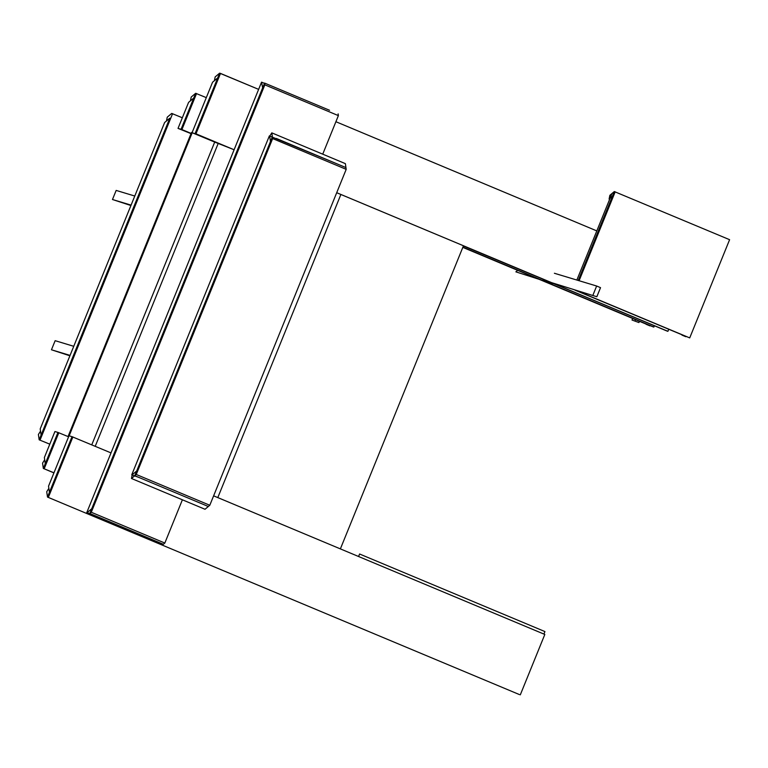 <?xml version="1.0" encoding="UTF-8"?>
<svg xmlns="http://www.w3.org/2000/svg" width="768" height="768" viewBox="0 0 768 768"><rect width="100%" height="100%" fill="white"/><g stroke="black" fill="none" stroke-linecap="round" stroke-linejoin="round"><path stroke-width="1.15" d="M234.106 149.76L195.974 133.814L234.106 149.76L214.704 142.08L91.766 444.845L214.704 142.08L191.51 132.461L68.419 435.6L69.139 435.811L192.23 132.682M340.378 548.89L463.469 245.77L340.886 194.467L217.805 497.597L340.886 194.467L336.701 192.72L667.91 331.315L463.382 245.981M95.222 446.294L218.304 143.174M68.966 435.83L68.419 435.6M195.11 133.546L195.974 133.814L220.502 73.421L219.638 73.162L215.165 76.915L214.406 80.688L217.709 77.914L195.11 133.546L219.638 73.162L217.709 77.914L212.544 82.243L192.086 132.634L217.584 142.954L195.11 133.546L195.974 133.814L220.502 73.421L258.624 89.376L219.638 73.162L195.11 133.546L217.584 142.954M335.904 121.718L596.813 230.909L335.904 121.718M463.44 245.846L667.046 331.056L667.91 331.315L668.707 329.366L667.91 331.315L336.71 192.71M132.182 474.979L138.653 477.341M337.354 163.997L269.366 135.888L131.75 474.797M199.738 502.906L208.32 506.496L209.798 505.258L346.195 169.344L345.37 163.642L271.814 132.864L272.39 136.81L134.774 475.709L208.32 506.496L205.018 509.27L131.472 478.483L132.23 474.72L136.704 470.966L134.774 475.709L131.472 478.483M345.936 167.587L276.269 138.432M161.981 543.859L153.398 540.269L161.981 543.859M329.549 110.275L264.576 83.078L264.835 84.845L91.277 512.256L89.808 513.494L163.354 544.282L164.832 543.043L182.39 499.795M209.798 505.258L136.253 474.47L272.65 138.566L272.39 136.81L270.461 141.552L269.683 136.214L271.814 132.864M272.39 136.81L134.774 475.709L208.32 506.496M136.253 474.47L134.774 475.709M272.65 138.566L346.195 169.344M322.733 154.166L338.381 115.622L338.131 113.866M264.576 83.078L89.808 513.494M264.835 84.845L338.381 115.622M164.832 543.043L91.277 512.256M111.014 452.899L72.019 436.685L49.43 492.326L48.538 486.163L68.995 435.773L72.019 436.685L47.501 497.078L519.437 694.579L47.501 497.078L46.723 491.731L48.854 488.381L49.43 492.326L47.501 497.078L519.437 694.579M68.582 436.781L57.965 432.442L45.264 463.699L44.371 457.536L54.931 431.53L57.965 432.442L43.334 468.451L53.923 472.886L43.334 468.451L42.566 463.114L44.698 459.754L45.264 463.699L43.334 468.451L53.962 472.8M206.294 97.632L195.677 93.293L191.203 97.046L190.445 100.819L193.747 98.045L181.056 129.302L178.022 128.39L191.03 133.642M196.541 93.552L181.92 129.562L181.056 129.302L195.677 93.293L193.747 98.045L188.582 102.374L178.022 128.39M609.101 199.075L612.394 196.301L614.323 191.558L609.859 195.312L609.101 199.075L609.638 199.306M182.333 117.763L171.715 113.424L167.251 117.178L166.483 120.95L169.786 118.176L164.63 122.506L40.205 428.909L41.107 435.082L40.531 431.136L38.4 434.486L39.178 439.824L49.795 444.173M169.786 118.176L39.178 439.824L169.786 118.176M196.109 134.304L216.221 142.541M90.95 514.291L86.774 512.582L261.552 82.166L262.646 87.83L91.738 508.742L87.062 512.669L91.2 514.08M261.84 82.253L264.47 83.357M639.437 321.293L638.928 322.56L632.016 320.026L638.928 322.56M632.65 318.461L632.016 320.026M635.558 319.67L635.04 320.938M649.958 325.891L646.07 324.269L649.958 325.891M685.834 336.72L681.946 335.098L685.834 336.72M575.021 290.16L684.979 336.019L575.021 290.16M462.816 247.382L647.731 324.768L462.874 247.248L652.982 326.803L653.846 327.072L654.326 325.891M520.301 694.838L544.819 634.454L213.619 495.84M72.883 436.944L48.365 497.338M58.829 432.701L44.208 468.71M181.92 129.562L191.117 133.411M462.902 247.162L653.846 327.072M172.579 113.683L40.042 440.093M689.722 337.901L574.454 289.757L689.722 337.901L729.6 239.693L614.323 191.558L578.227 280.464L614.323 191.558L611.99 193.517L576.854 280.051M615.197 191.818L579.091 280.723M543.917 634.07L544.934 631.574L359.597 554.006L358.579 556.512M51.456 349.776L55.152 340.685L73.757 346.301L70.061 355.392L51.456 349.776L69.898 355.795M112.474 199.507L116.17 190.416L134.774 196.032L131.078 205.123L112.474 199.507L130.915 205.526M596.832 296.746L550.694 282.365L596.832 296.746L600.528 287.654L596.64 286.022L592.954 295.123M554.39 273.264L596.64 286.022M540.518 279.744L553.21 283.574L540.518 279.744M515.866 271.843L539.146 279.322L515.866 271.843L517.661 270.336"/></g></svg>
